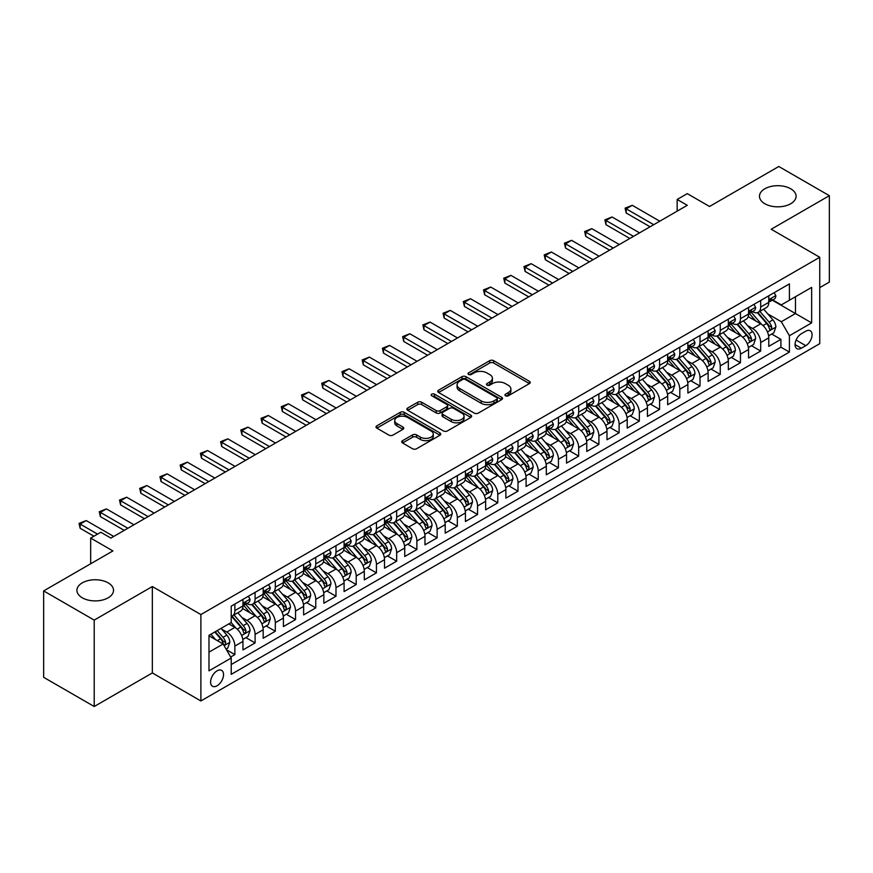 <?xml version="1.0" encoding="UTF-8"?>
<svg xmlns="http://www.w3.org/2000/svg" width="873" height="873" viewBox="0 0 873 873"><rect width="100%" height="100%" fill="white"/><g stroke="black" fill="none" stroke-linecap="round" stroke-linejoin="round"><path stroke-width="1.31" d="M505.522 395.785A1.964 1.135 0 0 0 508.304 395.785L529.387 383.607A2.805 1.626 0 0 0 530.217 382.461A2.805 1.626 0 0 0 529.387 381.315L493.66 360.68A2.805 1.626 0 0 0 489.688 360.68L468.594 372.858A1.964 1.135 0 0 0 468.026 373.666A1.964 1.135 0 0 0 468.594 374.462A1.964 1.135 0 0 0 471.376 374.462L474.104 372.891A8.981 5.183 0 0 1 486.807 372.891L489.786 374.604A8.981 5.183 0 0 1 492.416 378.282A8.981 5.183 0 0 1 489.786 381.948L487.058 383.52A1.964 1.135 0 0 0 486.479 384.327A1.964 1.135 0 0 0 487.058 385.124A1.964 1.135 0 0 0 489.84 385.124L492.568 383.553A8.981 5.183 0 0 1 505.271 383.553L508.25 385.266A8.981 5.183 0 0 1 510.88 388.932A8.981 5.183 0 0 1 508.25 392.599L505.522 394.181A1.964 1.135 0 0 0 504.943 394.978A1.964 1.135 0 0 0 505.522 395.785L505.522 394.181M108.165 582.858A18.3 10.563 0 0 0 88.217 580.567A18.3 10.563 0 0 0 76.911 590.334A18.3 10.563 0 0 0 82.28 597.809A18.3 10.563 0 0 0 102.228 600.1A18.3 10.563 0 0 0 113.523 590.334A18.3 10.563 0 0 0 108.165 582.858M790.72 188.786A18.3 10.563 0 0 0 770.772 186.495A18.3 10.563 0 0 0 759.477 196.261A18.3 10.563 0 0 0 764.835 203.736A18.3 10.563 0 0 0 784.783 206.028A18.3 10.563 0 0 0 796.089 196.261A18.3 10.563 0 0 0 790.72 188.786M217.071 685.785A9.156 5.282 120 0 0 223.052 677.721A9.156 5.282 120 0 0 221.644 670.388A9.156 5.282 120 0 0 217.071 670.846A9.156 5.282 120 0 0 211.091 678.91A9.156 5.282 120 0 0 212.499 686.243A9.156 5.282 120 0 0 217.071 685.785M402.54 440.679A2.805 1.626 0 0 0 401.722 441.825A2.805 1.626 0 0 0 402.54 442.971L412.569 448.766A2.805 1.626 0 0 0 416.541 448.766L439.959 435.234A2.805 1.626 0 0 0 440.789 434.088A2.805 1.626 0 0 0 439.959 432.943L404.232 412.318A2.805 1.626 0 0 0 400.26 412.318L376.83 425.838A2.805 1.626 0 0 0 376.012 426.984A2.805 1.626 0 0 0 376.83 428.13L388.943 435.125A2.805 1.626 0 0 0 392.915 435.125L402.944 429.33A2.805 1.626 0 0 0 403.763 428.185A2.805 1.626 0 0 0 402.944 427.039L396.931 423.58A7.508 4.332 0 0 1 394.738 420.513A7.508 4.332 0 0 1 399.376 416.508A7.508 4.332 0 0 1 407.56 417.447L431.076 431.022A7.508 4.332 0 0 1 433.281 434.088A7.508 4.332 0 0 1 428.643 438.093A7.508 4.332 0 0 1 420.459 437.155L416.541 434.896A2.805 1.626 0 0 0 412.569 434.896L402.54 440.679L402.54 442.971L412.569 437.231L412.569 434.896M819.747 287.632L829.35 282.088L829.35 195.683L778.792 166.492L709.52 206.475L687.28 193.631L677.164 199.47L687.28 205.308L110.893 538.084L100.788 532.246L90.672 538.084L90.672 563.772M94.208 620.103L94.208 706.508L152.349 672.941L152.349 586.536L94.208 620.103L43.65 590.912L112.912 550.928L90.672 538.084M152.349 586.536L200.888 614.559L819.747 257.273L819.747 343.678L200.888 700.964L200.888 614.559M829.35 195.683L771.208 229.25L819.747 257.273M474.301 413.115A2.805 1.626 0 0 0 478.273 413.115L501.702 399.594A2.805 1.626 0 0 0 502.521 398.448A2.805 1.626 0 0 0 501.702 397.302L465.964 376.678A2.805 1.626 0 0 0 461.992 376.678L438.573 390.198A2.805 1.626 0 0 0 437.755 391.344A2.805 1.626 0 0 0 438.573 392.49L474.301 413.115M432.506 396.211A1.964 1.135 0 0 1 434.503 396.484L434.503 394.149L470.831 415.122A2.805 1.626 0 0 1 471.649 416.268A2.805 1.626 0 0 1 470.831 417.414L447.402 430.935A2.805 1.626 0 0 1 443.44 430.935L407.702 410.31L407.702 408.018A2.805 1.626 0 0 0 406.883 409.164A2.805 1.626 0 0 0 407.702 410.31M407.702 408.018L417.731 402.235A2.805 1.626 0 0 1 421.703 402.235L436.194 410.594A2.805 1.626 0 0 0 440.156 410.594L446.812 406.753A2.805 1.626 0 0 0 447.631 405.607A2.805 1.626 0 0 0 446.812 404.461L431.72 395.753A1.964 1.135 0 0 1 431.153 394.956A1.964 1.135 0 0 1 432.364 393.909A1.964 1.135 0 0 1 434.503 394.149M94.208 706.508L43.65 677.317L43.65 590.912M230.668 657.031L234.87 654.608L226.478 649.763M221.698 629.149L226.773 632.074A11.436 6.602 60 0 1 234.87 646.085L242.956 641.415L242.956 649.938L255.091 642.932L245.891 637.617M241.919 617.473L247.004 620.397A11.436 6.602 60 0 1 255.091 634.409L263.177 629.739L263.177 638.261L275.311 631.255L266.112 625.941M262.151 605.797L267.225 608.721A11.436 6.602 60 0 1 275.311 622.733L283.409 618.062L283.409 626.585L295.543 619.579L286.333 614.276M282.372 594.12L287.446 597.045A11.436 6.602 60 0 1 295.543 611.056L303.629 606.386L303.629 614.908L315.764 607.903L306.565 602.599M302.593 582.444L307.678 585.368A11.436 6.602 60 0 1 315.764 599.38L323.85 594.709L323.85 603.232L335.985 596.226L326.786 590.923M322.824 570.767L327.899 573.692A11.436 6.602 60 0 1 335.985 587.704L344.082 583.033L344.082 591.556L356.206 584.55L347.007 579.246M343.045 559.091L348.12 562.016A11.436 6.602 60 0 1 356.206 576.027L364.303 571.357L364.303 579.879L376.438 572.874L367.238 567.57M363.266 547.415L368.341 550.339A11.436 6.602 60 0 1 376.438 564.351L384.524 559.68L384.524 568.203L396.658 561.197L387.459 555.894M383.487 535.738L388.572 538.663A11.436 6.602 60 0 1 396.658 552.674L404.745 548.004L404.745 556.527L416.879 549.521L407.68 544.217M403.719 524.062L408.793 526.986A11.436 6.602 60 0 1 416.879 540.998L424.976 536.328L424.976 544.85L437.111 537.844L427.901 532.541M423.94 512.386L429.014 515.31A11.436 6.602 60 0 1 437.111 529.322L445.197 524.651L445.197 533.174L457.332 526.179L448.133 520.865M444.161 500.709L449.246 503.634A11.436 6.602 60 0 1 457.332 517.645L465.418 512.975L465.418 521.508L477.553 514.503L468.354 509.188M464.392 489.033L469.467 491.957A11.436 6.602 60 0 1 477.553 505.969L485.639 501.298L485.639 509.832L497.774 502.826L488.574 497.512M484.613 477.356L489.688 480.281A11.436 6.602 60 0 1 497.774 494.293L505.871 489.622L505.871 498.156L518.005 491.15L508.795 485.835M504.834 465.68L509.908 468.605A11.436 6.602 60 0 1 518.005 482.616L526.092 477.946L526.092 486.479L538.226 479.473L529.027 474.159M525.055 454.004L530.14 456.928A11.436 6.602 60 0 1 538.226 470.94L546.312 466.269L546.312 474.803L558.447 467.797L549.248 462.483M545.287 442.327L550.361 445.252A11.436 6.602 60 0 1 558.447 459.263L566.544 454.593L566.544 463.127L578.679 456.121L569.469 450.806M565.508 430.651L570.582 433.586A11.436 6.602 60 0 1 578.679 447.598L586.765 442.927L586.765 451.45L598.9 444.444L589.701 439.13M585.728 418.975L590.814 421.91A11.436 6.602 60 0 1 598.9 435.922L606.986 431.251L606.986 439.774L619.121 432.768L609.921 427.454M605.96 407.298L611.035 410.234A11.436 6.602 60 0 1 619.121 424.245L627.207 419.575L627.207 428.097L639.342 421.092L630.142 415.777M626.181 395.622L631.255 398.557A11.436 6.602 60 0 1 639.342 412.569L647.439 407.898L647.439 416.421L659.573 409.415L650.363 404.101M646.402 383.945L651.476 386.881A11.436 6.602 60 0 1 659.573 400.893L667.659 396.222L667.659 404.745L679.794 397.739L670.595 392.424M666.623 372.269L671.708 375.204A11.436 6.602 60 0 1 679.794 389.216L687.88 384.546L687.88 393.068L700.015 386.062L690.816 380.748M686.855 360.593L691.929 363.528A11.436 6.602 60 0 1 700.015 377.54L708.112 372.869L708.112 381.392L720.247 374.386L711.037 369.072M707.075 348.916L712.15 351.852A11.436 6.602 60 0 1 720.247 365.863L728.333 361.193L728.333 369.716L740.468 362.71L731.268 357.395M727.296 337.24L732.382 340.175A11.436 6.602 60 0 1 740.468 354.187L748.554 349.516L748.554 358.039L760.689 351.033L760.689 342.511A11.436 6.602 -120 0 0 752.602 328.499L747.517 325.564M751.489 345.719L760.689 351.033M242.956 641.415A11.436 6.602 -120 0 0 234.87 627.403L228.802 623.9M263.177 629.739A11.436 6.602 -120 0 0 255.091 615.727L242.585 608.514M283.409 618.062A11.436 6.602 -120 0 0 275.311 604.051L262.806 596.837M303.629 606.386A11.436 6.602 -120 0 0 295.543 592.374L283.038 585.161M323.85 594.709A11.436 6.602 -120 0 0 315.764 580.698L303.258 573.485M344.082 583.033A11.436 6.602 -120 0 0 335.985 569.021L323.479 561.808M364.303 571.357A11.436 6.602 -120 0 0 356.206 557.345L343.7 550.132M384.524 559.68A11.436 6.602 -120 0 0 376.438 545.669L363.932 538.455M404.745 548.004A11.436 6.602 -120 0 0 396.658 533.992L384.153 526.779M424.976 536.328A11.436 6.602 -120 0 0 416.879 522.316L404.374 515.103M445.197 524.651A11.436 6.602 -120 0 0 437.111 510.64L424.594 503.426M465.418 512.975A11.436 6.602 -120 0 0 457.332 498.963L444.826 491.75M485.639 501.298A11.436 6.602 -120 0 0 477.553 487.287L465.047 480.074M505.871 489.622A11.436 6.602 -120 0 0 497.774 475.61L485.268 468.397M526.092 477.946A11.436 6.602 -120 0 0 518.005 463.934L505.5 456.721M546.312 466.269A11.436 6.602 -120 0 0 538.226 452.258L525.721 445.044M566.544 454.593A11.436 6.602 -120 0 0 558.447 440.592L545.941 433.368M586.765 442.927A11.436 6.602 -120 0 0 578.679 428.916L566.162 421.692M606.986 431.251A11.436 6.602 -120 0 0 598.9 417.239L586.394 410.015M627.207 419.575A11.436 6.602 -120 0 0 619.121 405.563L606.615 398.339M647.439 407.898A11.436 6.602 -120 0 0 639.342 393.887L626.836 386.663M667.659 396.222A11.436 6.602 -120 0 0 659.573 382.21L647.068 374.986M687.88 384.546A11.436 6.602 -120 0 0 679.794 370.534L667.288 363.31M708.112 372.869A11.436 6.602 -120 0 0 700.015 358.858L687.509 351.633M728.333 361.193A11.436 6.602 -120 0 0 720.247 347.181L707.73 339.957M748.554 349.516A11.436 6.602 -120 0 0 740.468 335.505L727.962 328.281M805.79 331.183L801.338 333.748A8.861 5.118 120 0 0 795.543 341.561A8.861 5.118 120 0 0 796.907 348.665A8.861 5.118 120 0 0 801.338 348.229L805.79 345.664A8.861 5.118 120 0 0 811.584 337.851A8.861 5.118 120 0 0 810.22 330.747A8.861 5.118 120 0 0 805.79 331.183M208.985 652.164L223.139 643.99L231.225 658.002L231.225 674.349L789.41 352.081L789.41 335.734L781.313 321.722L767.749 313.887M231.225 658.002L208.985 670.846L208.985 635.348L231.225 622.504L231.225 606.157L789.41 283.889L789.41 300.236L811.65 287.392L811.65 322.89L789.41 335.734M246.895 603.527L247.004 603.581A11.436 6.602 60 0 0 252.723 604.149L260.809 599.478A11.436 6.602 -120 0 0 263.177 594.24L263.177 587.704M267.116 591.85L267.225 591.905A11.436 6.602 60 0 0 272.943 592.472L281.041 587.802A11.436 6.602 -120 0 0 283.409 582.564L283.409 576.027M287.348 580.174L287.446 580.229A11.436 6.602 60 0 0 293.164 580.796L301.261 576.125A11.436 6.602 -120 0 0 303.629 570.887L303.629 564.351M307.569 568.498L307.678 568.552A11.436 6.602 60 0 0 313.396 569.12L321.482 564.449A11.436 6.602 -120 0 0 323.85 559.211L323.85 552.674M327.79 556.821L327.899 556.887A11.436 6.602 60 0 0 333.617 557.443L341.703 552.773A11.436 6.602 -120 0 0 344.082 547.546L344.082 540.998M348.011 545.145L348.12 545.21A11.436 6.602 60 0 0 353.838 545.767L361.935 541.096A11.436 6.602 -120 0 0 364.303 535.869L364.303 529.322M368.242 533.468L368.341 533.534A11.436 6.602 60 0 0 374.07 534.09L382.156 529.42A11.436 6.602 -120 0 0 384.524 524.193L384.524 517.645M388.463 521.792L388.572 521.858A11.436 6.602 60 0 0 394.29 522.414L402.377 517.744A11.436 6.602 -120 0 0 404.745 512.516L404.745 505.969M408.684 510.116L408.793 510.181A11.436 6.602 60 0 0 414.511 510.749L422.608 506.078A11.436 6.602 -120 0 0 424.976 500.84L424.976 494.293M428.916 498.439L429.014 498.505A11.436 6.602 60 0 0 434.732 499.072L442.829 494.402A11.436 6.602 -120 0 0 445.197 489.164L445.197 482.616M449.137 486.763L449.246 486.828A11.436 6.602 60 0 0 454.964 487.396L463.05 482.725A11.436 6.602 -120 0 0 465.418 477.487L465.418 470.94M469.358 475.087L469.467 475.152A11.436 6.602 60 0 0 475.185 475.72L483.271 471.049A11.436 6.602 -120 0 0 485.639 465.811L485.639 459.263M489.578 463.41L489.688 463.476A11.436 6.602 60 0 0 495.406 464.043L503.503 459.373A11.436 6.602 -120 0 0 505.871 454.135L505.871 447.587M509.81 451.734L509.908 451.799A11.436 6.602 60 0 0 515.637 452.367L523.724 447.696A11.436 6.602 -120 0 0 526.092 442.458L526.092 435.911M530.031 440.057L530.14 440.123A11.436 6.602 60 0 0 535.858 440.69L543.944 436.02A11.436 6.602 -120 0 0 546.312 430.782L546.312 424.234M550.252 428.381L550.361 428.447A11.436 6.602 60 0 0 556.079 429.014L564.165 424.343A11.436 6.602 -120 0 0 566.544 419.105L566.544 412.558M570.484 416.705L570.582 416.77A11.436 6.602 60 0 0 576.3 417.338L584.397 412.667A11.436 6.602 -120 0 0 586.765 407.429L586.765 400.893M590.705 405.028L590.814 405.094A11.436 6.602 60 0 0 596.532 405.661L604.618 400.991A11.436 6.602 -120 0 0 606.986 395.753L606.986 389.216M610.925 393.352L611.035 393.417A11.436 6.602 60 0 0 616.753 393.985L624.839 389.314A11.436 6.602 -120 0 0 627.207 384.076L627.207 377.54M631.146 381.676L631.255 381.741A11.436 6.602 60 0 0 636.974 382.309L645.071 377.638A11.436 6.602 -120 0 0 647.439 372.4L647.439 365.863M651.378 369.999L651.476 370.065A11.436 6.602 60 0 0 657.205 370.632L665.291 365.962A11.436 6.602 -120 0 0 667.659 360.724L667.659 354.187M671.599 358.323L671.708 358.388A11.436 6.602 60 0 0 677.426 358.956L685.512 354.285A11.436 6.602 -120 0 0 687.88 349.047L687.88 342.511M691.82 346.646L691.929 346.712A11.436 6.602 60 0 0 697.647 347.279L705.733 342.609A11.436 6.602 -120 0 0 708.112 337.371L708.112 330.834M712.052 334.97L712.15 335.036A11.436 6.602 60 0 0 717.868 335.603L725.965 330.932A11.436 6.602 -120 0 0 728.333 325.694L728.333 319.158M732.272 323.294L732.382 323.359A11.436 6.602 60 0 0 738.1 323.927L746.186 319.256A11.436 6.602 -120 0 0 748.554 314.018L748.554 307.482M231.225 664.539L780.909 347.181L780.909 339.357L768.775 346.363L768.775 337.84A11.436 6.602 -120 0 0 760.689 323.828L748.183 316.604M752.493 311.617L752.602 311.683A11.436 6.602 -120 0 0 758.321 312.25A11.436 6.602 -120 0 0 760.689 307.012L760.689 300.476M758.321 312.25L766.407 307.58A11.436 6.602 -120 0 0 768.775 302.342L768.775 295.805M234.87 604.051L234.87 610.587A11.436 6.602 60 0 1 232.502 615.825A11.436 6.602 60 0 1 231.225 616.294M232.502 615.825L240.588 611.155A11.436 6.602 -120 0 0 242.956 605.917L242.956 599.38M255.091 592.374L255.091 598.911A11.436 6.602 60 0 1 252.723 604.149M275.311 580.698L275.311 587.234A11.436 6.602 60 0 1 272.943 592.472M295.543 569.021L295.543 575.558A11.436 6.602 60 0 1 293.164 580.796M315.764 557.345L315.764 563.882A11.436 6.602 60 0 1 313.396 569.12M335.985 545.669L335.985 552.216A11.436 6.602 60 0 1 333.617 557.443M356.206 533.992L356.206 540.54A11.436 6.602 60 0 1 353.838 545.767M376.438 522.316L376.438 528.863A11.436 6.602 60 0 1 374.07 534.09M396.658 510.64L396.658 517.187A11.436 6.602 60 0 1 394.29 522.414M416.879 498.963L416.879 505.511A11.436 6.602 60 0 1 414.511 510.749M437.111 487.287L437.111 493.834A11.436 6.602 60 0 1 434.732 499.072M457.332 475.61L457.332 482.158A11.436 6.602 60 0 1 454.964 487.396M477.553 463.934L477.553 470.482A11.436 6.602 60 0 1 475.185 475.72M497.774 452.258L497.774 458.805A11.436 6.602 60 0 1 495.406 464.043M518.005 440.581L518.005 447.129A11.436 6.602 60 0 1 515.637 452.367M538.226 428.905L538.226 435.452A11.436 6.602 60 0 1 535.858 440.69M558.447 417.229L558.447 423.776A11.436 6.602 60 0 1 556.079 429.014M578.679 405.563L578.679 412.1A11.436 6.602 60 0 1 576.3 417.338M598.9 393.887L598.9 400.423A11.436 6.602 60 0 1 596.532 405.661M619.121 382.21L619.121 388.747A11.436 6.602 60 0 1 616.753 393.985M639.342 370.534L639.342 377.071A11.436 6.602 60 0 1 636.974 382.309M659.573 358.858L659.573 365.394A11.436 6.602 60 0 1 657.205 370.632M679.794 347.181L679.794 353.718A11.436 6.602 60 0 1 677.426 358.956M700.015 335.505L700.015 342.041A11.436 6.602 60 0 1 697.647 347.279M720.247 323.828L720.247 330.365A11.436 6.602 60 0 1 717.868 335.603M740.468 312.152L740.468 318.689A11.436 6.602 60 0 1 738.1 323.927M740.468 354.187L740.468 362.71M720.247 365.863L720.247 374.386M700.015 377.54L700.015 386.062M679.794 389.216L679.794 397.739M659.573 400.893L659.573 409.415M639.342 412.569L639.342 421.092M619.121 424.245L619.121 432.768M598.9 435.922L598.9 444.444M578.679 447.598L578.679 456.121M558.447 459.263L558.447 467.797M538.226 470.94L538.226 479.473M518.005 482.616L518.005 491.15M497.774 494.293L497.774 502.826M477.553 505.969L477.553 514.503M457.332 517.645L457.332 526.179M437.111 529.322L437.111 537.844M416.879 540.998L416.879 549.521M396.658 552.674L396.658 561.197M376.438 564.351L376.438 572.874M356.206 576.027L356.206 584.55M335.985 587.704L335.985 596.226M315.764 599.38L315.764 607.903M295.543 611.056L295.543 619.579M275.311 622.733L275.311 631.255M255.091 634.409L255.091 642.932M234.87 646.085L234.87 654.608M223.139 643.99L208.985 635.817M781.313 321.722L795.478 313.549L795.478 296.733L811.65 287.392M772.31 300.181L811.65 322.89M772.714 299.941L781.313 304.906L789.41 300.236M152.349 672.941L200.888 700.964M677.164 199.47L677.164 211.146M771.71 334.043L780.909 339.357M780.909 347.181L789.41 352.081M506.307 396.058L508.25 394.934A8.981 5.183 0 0 0 510.88 391.268L510.88 388.932M492.416 378.282L492.416 380.617A8.981 5.183 0 0 1 489.786 384.284L487.843 385.397M529.387 381.315L529.387 383.607L493.66 363.015A2.805 1.626 0 0 0 489.688 363.015L469.379 374.746M501.659 399.616L465.964 379.013A2.805 1.626 0 0 0 461.992 379.013L438.606 392.512M496.737 399.256A1.964 1.135 0 0 0 497.315 398.448A1.964 1.135 0 0 0 496.737 397.641L465.374 379.537A1.964 1.135 0 0 0 462.592 379.537L459.711 381.195A8.981 5.183 0 0 0 457.081 384.862A8.981 5.183 0 0 0 459.711 388.54L481.154 400.914A8.981 5.183 0 0 0 493.856 400.914L496.737 399.256L496.737 401.591A1.964 1.135 0 0 0 497.315 400.783L497.315 398.448M457.081 384.862L457.081 387.197A8.981 5.183 0 0 0 459.711 390.875L459.711 388.54M496.737 401.591L493.856 403.25A8.981 5.183 0 0 1 481.154 403.25L459.711 390.875M407.746 410.332L417.731 404.57L417.731 402.235M447.631 405.607L447.631 407.942A2.805 1.626 0 0 1 446.812 409.088L440.156 412.929A2.805 1.626 0 0 1 436.194 412.929L421.703 404.57A2.805 1.626 0 0 0 417.731 404.57M434.503 396.484L470.798 417.436M451.232 419.28A7.508 4.332 0 0 0 459.416 420.219A7.508 4.332 0 0 0 464.043 416.214A7.508 4.332 0 0 0 461.85 413.147L453.556 408.357A2.805 1.626 0 0 0 449.595 408.357L442.938 412.198A2.805 1.626 0 0 0 442.12 413.344A2.805 1.626 0 0 0 442.938 414.489L451.232 419.28L451.232 421.615A7.508 4.332 0 0 0 459.416 422.554A7.508 4.332 0 0 0 464.043 418.549L464.043 416.214M442.12 413.344L442.12 415.679A2.805 1.626 0 0 0 442.938 416.825L442.938 414.489M451.232 421.615L442.938 416.825M433.281 434.088L433.281 436.424A7.508 4.332 0 0 1 428.643 440.429A7.508 4.332 0 0 1 420.459 439.49L416.541 437.231A2.805 1.626 0 0 0 412.569 437.231M394.738 420.513L394.738 422.848A7.508 4.332 0 0 0 396.931 425.915L396.931 423.58M402.9 429.352L396.931 425.915M439.959 432.943L439.959 435.234L404.232 414.653A2.805 1.626 0 0 0 400.26 414.653L376.874 428.152M768.611 335.832L773.838 332.82L775.857 326.982A7.584 4.376 -120 0 0 772.911 319.856L763.668 309.162M761.813 324.56L751.249 312.338M755.8 321.002L749.678 313.909A18.158 10.487 -120 0 0 749.11 313.276M757.295 312.654L766.636 323.479A7.584 4.376 60 0 1 769.342 328.706C770.477 330.223 771.285 329.754 771.765 327.299A7.584 4.376 -120 0 0 769.058 322.082L759.826 311.377M757.84 312.479L767.88 324.112A3.863 2.226 60 0 1 768.851 325.618L771.765 327.299M769.342 328.706L769.888 329.601M774.144 292.706L775.857 295.685A7.584 4.376 60 0 1 774.286 299.035L770.444 301.261A7.584 4.376 -120 0 0 771.765 299.515L771.601 298.839M769.037 301.611L769.058 301.611A7.584 4.376 -120 0 0 770.444 301.261M770.783 298.948L771.765 299.515C771.285 298.37 770.477 298.839 769.342 300.912A7.584 4.376 60 0 1 768.775 301.993M653.702 224.688L626.203 208.811L626.203 213.023L625.09 208.167L632.27 205.308L659.77 221.185M650.069 226.794L626.203 213.023M632.27 205.308L626.203 208.811L625.09 208.167M748.39 347.509L753.606 344.497L755.636 338.659A7.584 4.376 -120 0 0 752.679 331.533L743.436 320.838M741.592 336.236L731.028 324.014M735.579 332.678L729.446 325.585A18.158 10.487 -120 0 0 728.89 324.952M737.063 324.33L746.415 335.156A7.584 4.376 60 0 1 749.11 340.383C750.256 341.9 751.064 341.43 751.544 338.975A7.584 4.376 -120 0 0 748.838 333.759L739.595 323.054M737.62 324.156L747.659 335.789A3.863 2.226 60 0 1 748.63 337.294L751.544 338.975M749.11 340.383L749.667 341.278M728.158 359.185L733.385 356.173L735.404 350.324A7.584 4.376 -120 0 0 732.458 343.209L723.215 332.515M721.371 347.912L710.808 335.69M715.358 344.355L709.225 337.262A18.158 10.487 -120 0 0 708.669 336.629M716.842 336.007L726.183 346.832A7.584 4.376 60 0 1 728.89 352.059C730.024 353.576 730.843 353.107 731.312 350.651A7.584 4.376 -120 0 0 728.617 345.435L719.374 334.73M717.388 335.832L727.438 347.465A3.863 2.226 60 0 1 728.409 348.971L731.312 350.651M728.89 352.059L729.446 352.954M707.938 370.861L713.165 367.849L715.183 362A7.584 4.376 -120 0 0 712.237 354.885L702.994 344.191M701.139 359.589L690.576 347.367M695.137 356.031L689.004 348.938A18.158 10.487 -120 0 0 688.437 348.305M696.621 347.683L705.962 358.508A7.584 4.376 60 0 1 708.669 363.725C709.804 365.252 710.611 364.783 711.091 362.328A7.584 4.376 -120 0 0 708.396 357.112L699.153 346.406M697.167 347.509L707.206 359.141A3.863 2.226 60 0 1 708.189 360.647L711.091 362.328M708.669 363.725L709.214 364.63M687.717 382.538L692.944 379.526L694.963 373.677A7.584 4.376 -120 0 0 692.005 366.562L682.773 355.868M680.918 371.265L670.355 359.043M674.905 367.708L668.783 360.614A18.158 10.487 -120 0 0 668.216 359.982M676.389 359.36L685.741 370.185A7.584 4.376 60 0 1 688.448 375.401C689.583 376.929 690.39 376.459 690.87 374.004A7.584 4.376 -120 0 0 688.164 368.788L678.932 358.083M676.946 359.185L686.986 370.818A3.863 2.226 60 0 1 687.957 372.324L690.87 374.004M688.448 375.401L688.993 376.307M753.912 304.382L755.636 307.361A7.584 4.376 60 0 1 754.065 310.712L750.223 312.938A7.584 4.376 -120 0 0 751.544 311.192L751.38 310.515M748.805 313.287L748.838 313.287A7.584 4.376 -120 0 0 750.223 312.938M750.562 310.624L751.544 311.192C751.064 310.046 750.256 310.515 749.11 312.589A7.584 4.376 60 0 1 748.554 313.669M633.482 236.365L605.982 220.487L605.982 224.688L604.869 219.843L612.038 216.984L639.549 232.862M629.837 238.471L605.982 224.688M612.038 216.984L605.982 220.487L604.869 219.843M733.691 316.059L735.404 319.038A7.584 4.376 60 0 1 733.844 322.388L730.003 324.614A7.584 4.376 -120 0 0 731.312 322.868L731.159 322.192M728.584 324.963L728.617 324.963A7.584 4.376 -120 0 0 730.003 324.614M730.341 322.301L731.312 322.868C730.843 321.722 730.035 322.192 728.89 324.265A7.584 4.376 60 0 1 728.333 325.345M613.261 248.041L585.75 232.163L585.75 236.365L584.637 231.52L591.818 228.661L619.328 244.538M609.616 250.147L585.75 236.365M591.818 228.661L585.75 232.163L584.637 231.52M713.47 327.735L715.183 330.714A7.584 4.376 60 0 1 713.612 334.064L709.771 336.28A7.584 4.376 -120 0 0 711.091 334.545L710.938 333.868M708.363 336.64L708.396 336.64A7.584 4.376 -120 0 0 709.771 336.28M710.12 333.977L711.091 334.545C710.622 333.399 709.804 333.868 708.669 335.941A7.584 4.376 60 0 1 708.112 337.022M593.029 259.718L565.529 243.84L565.529 248.041L564.416 243.196L571.597 240.337L599.096 256.215M589.395 261.824L565.529 248.041M571.597 240.337L565.529 243.84L564.416 243.196M693.238 339.411L694.963 342.391A7.584 4.376 60 0 1 693.391 345.741L689.55 347.956A7.584 4.376 -120 0 0 690.87 346.21L690.707 345.544M688.131 348.316L688.164 348.316A7.584 4.376 -120 0 0 689.55 347.956M689.888 345.653L690.87 346.21C690.39 345.075 689.583 345.544 688.448 347.618A7.584 4.376 60 0 1 687.88 348.698M572.808 271.394L545.309 255.516L545.309 259.718L544.195 254.872L551.376 252.013L578.875 267.891M569.174 273.5L545.309 259.718M551.376 252.013L545.309 255.516L544.195 254.872M667.485 394.214L672.712 391.191L674.742 385.353A7.584 4.376 -120 0 0 671.784 378.238L662.542 367.544M660.697 382.941L650.134 370.719M654.685 379.384L648.552 372.291A18.158 10.487 -120 0 0 647.995 371.658M656.169 371.036L665.521 381.861A7.584 4.376 60 0 1 668.216 387.077C669.362 388.605 670.169 388.136 670.65 385.68A7.584 4.376 -120 0 0 667.943 380.464L658.7 369.759M656.714 370.861L666.765 382.494A3.863 2.226 60 0 1 667.736 384L670.65 385.68M668.216 387.077L668.773 387.983M673.018 351.088L674.742 354.067A7.584 4.376 60 0 1 673.17 357.417L669.329 359.632A7.584 4.376 -120 0 0 670.65 357.886L670.486 357.221M667.91 359.992L667.943 359.992A7.584 4.376 -120 0 0 669.329 359.632M669.667 357.33L670.65 357.886C670.169 356.751 669.362 357.221 668.216 359.294A7.584 4.376 60 0 1 667.659 360.374M552.587 283.07L525.077 267.193L525.077 271.394L523.964 266.549L531.144 263.69L558.655 279.567M548.942 285.176L525.077 271.394M531.144 263.69L525.077 267.193L523.964 266.549M647.264 405.89L652.491 402.868L654.51 397.029A7.584 4.376 -120 0 0 651.564 389.915L642.321 379.22M640.466 394.618L629.913 382.396M634.464 391.06L628.331 383.967A18.158 10.487 -120 0 0 627.763 383.334M635.948 382.712L645.289 393.537A7.584 4.376 60 0 1 647.995 398.754C649.13 400.281 649.938 399.812 650.418 397.357A7.584 4.376 -120 0 0 647.722 392.141L638.479 381.436M636.493 382.538L646.544 394.17A3.863 2.226 60 0 1 647.515 395.676L650.418 397.357M647.995 398.754L648.541 399.659M652.797 362.764L654.51 365.743A7.584 4.376 60 0 1 652.949 369.093L649.097 371.309A7.584 4.376 -120 0 0 650.418 369.563L650.265 368.897M647.69 371.669L647.722 371.669A7.584 4.376 -120 0 0 649.097 371.309M649.447 369.006L650.418 369.563C649.949 368.428 649.141 368.897 647.995 370.97A7.584 4.376 60 0 1 647.439 372.051M532.366 294.747L504.856 278.869L504.856 283.07L503.743 278.225L510.923 275.366L538.434 291.244M528.722 296.853L504.856 283.07M510.923 275.366L504.856 278.869L503.743 278.225M627.043 417.567L632.27 414.544L634.289 408.706A7.584 4.376 -120 0 0 631.343 401.591L622.1 390.897M620.245 406.294L609.681 394.072M614.232 402.737L608.11 395.644A18.158 10.487 -120 0 0 607.543 395.011M615.727 394.389L625.068 405.214A7.584 4.376 60 0 1 627.774 410.43C628.909 411.958 629.717 411.489 630.197 409.033A7.584 4.376 -120 0 0 627.491 403.817L618.259 393.112M616.273 394.214L626.312 405.847A3.863 2.226 60 0 1 627.283 407.353L630.197 409.033M627.774 410.43L628.32 411.336M632.576 374.441L634.289 377.42A7.584 4.376 60 0 1 632.718 380.77L628.876 382.985A7.584 4.376 -120 0 0 630.197 381.239L630.033 380.573M627.469 383.345L627.491 383.345A7.584 4.376 -120 0 0 628.876 382.985M629.215 380.683L630.197 381.239C629.717 380.104 628.909 380.573 627.774 382.647A7.584 4.376 60 0 1 627.207 383.727M512.135 306.423L484.635 290.545L484.635 294.747L483.522 289.901L490.702 287.042L518.202 302.92M508.501 308.529L484.635 294.747M490.702 287.042L484.635 290.545L483.522 289.901M606.822 429.243L612.038 426.22L614.068 420.382A7.584 4.376 -120 0 0 611.111 413.267L601.879 402.573M600.024 417.971L589.461 405.749M594.011 414.413L587.878 407.32A18.158 10.487 -120 0 0 587.322 406.687M595.495 406.065L604.847 416.89A7.584 4.376 60 0 1 607.543 422.106C608.688 423.634 609.496 423.165 609.976 420.71A7.584 4.376 -120 0 0 607.27 415.493L598.027 404.788M596.052 405.89L606.091 417.523A3.863 2.226 60 0 1 607.062 419.029L609.976 420.71M607.543 422.106L608.099 423.012M612.344 386.117L614.068 389.096A7.584 4.376 60 0 1 612.497 392.446L608.656 394.661A7.584 4.376 -120 0 0 609.976 392.915L609.812 392.25M607.237 395.022L607.27 395.022A7.584 4.376 -120 0 0 608.656 394.661M608.994 392.359L609.976 392.915C609.496 391.781 608.688 392.25 607.543 394.323A7.584 4.376 60 0 1 606.986 395.404M491.914 318.099L464.414 302.222L464.414 306.423L463.301 301.578L470.482 298.719L497.981 314.596M488.269 320.205L464.414 306.423M470.482 298.719L464.414 302.222L463.301 301.578M586.591 440.92L591.818 437.897L593.836 432.059A7.584 4.376 -120 0 0 590.89 424.944L581.647 414.249M579.803 429.647L569.24 417.425M573.79 426.089L567.657 418.996A18.158 10.487 -120 0 0 567.101 418.363M575.274 417.741L584.615 428.567A7.584 4.376 60 0 1 587.322 433.783C588.457 435.311 589.275 434.841 589.744 432.386A7.584 4.376 -120 0 0 587.049 427.17L577.806 416.465M575.82 417.567L585.87 429.2A3.863 2.226 60 0 1 586.842 430.705L589.744 432.386M587.322 433.783L587.878 434.689M592.123 397.793L593.836 400.772A7.584 4.376 60 0 1 592.276 404.123L588.435 406.338A7.584 4.376 -120 0 0 589.744 404.592L589.591 403.926M587.016 406.698L587.049 406.698A7.584 4.376 -120 0 0 588.435 406.338M588.773 404.035L589.744 404.592C589.275 403.457 588.467 403.926 587.322 406A7.584 4.376 60 0 1 586.765 407.08M471.693 329.776L444.182 313.898L444.182 318.099L443.069 313.254L450.25 310.395L477.76 326.273M468.048 331.882L444.182 318.099M450.25 310.395L444.182 313.898L443.069 313.254M566.37 452.596L571.597 449.573L573.616 443.735A7.584 4.376 -120 0 0 570.669 436.62L561.426 425.926M559.571 441.323L549.019 429.101M553.569 437.766L547.436 430.673A18.158 10.487 -120 0 0 546.869 430.04M555.053 429.418L564.395 440.243A7.584 4.376 60 0 1 567.101 445.459C568.236 446.987 569.043 446.518 569.523 444.062A7.584 4.376 -120 0 0 566.828 438.846L557.585 428.141M555.599 429.243L565.639 440.876A3.863 2.226 60 0 1 566.621 442.382L569.523 444.062M567.101 445.459L567.646 446.365M571.902 409.47L573.616 412.449A7.584 4.376 60 0 1 572.044 415.799L568.203 418.014A7.584 4.376 -120 0 0 569.523 416.268L569.371 415.603M566.795 418.374L566.828 418.374A7.584 4.376 -120 0 0 568.203 418.014M568.552 415.712L569.523 416.268C569.054 415.133 568.236 415.603 567.101 417.676A7.584 4.376 60 0 1 566.544 418.756M451.461 341.452L423.962 325.574L423.962 329.776L422.848 324.931L430.029 322.072L457.528 337.949M447.827 343.558L423.962 329.776M430.029 322.072L423.962 325.574L422.848 324.931M546.149 464.272L551.376 461.25L553.395 455.411A7.584 4.376 -120 0 0 550.437 448.296L541.205 437.602M539.35 453L528.787 440.778M533.338 449.442L527.216 442.349A18.158 10.487 -120 0 0 526.648 441.716M534.822 441.094L544.174 451.919A7.584 4.376 60 0 1 546.88 457.136C548.015 458.663 548.822 458.194 549.303 455.739A7.584 4.376 -120 0 0 546.596 450.523L537.364 439.817M535.378 440.92L545.418 452.552A3.863 2.226 60 0 1 546.389 454.058L549.303 455.739M546.88 457.136L547.426 458.041M551.671 421.146L553.395 424.125A7.584 4.376 60 0 1 551.823 427.475L547.982 429.691A7.584 4.376 -120 0 0 549.303 427.945L549.139 427.279M546.574 430.051L546.596 430.051A7.584 4.376 -120 0 0 547.982 429.691M548.32 427.388L549.303 427.945C548.822 426.81 548.015 427.279 546.88 429.352A7.584 4.376 60 0 1 546.312 430.433M431.24 353.129L403.741 337.251L403.741 341.452L402.628 336.607L409.808 333.748L437.308 349.626M427.606 355.235L403.741 341.452M409.808 333.748L403.741 337.251L402.628 336.607M525.917 475.949L531.144 472.926L533.174 467.088A7.584 4.376 -120 0 0 530.217 459.973L520.974 449.279M519.129 464.676L508.566 452.454M513.117 461.119L506.984 454.025A18.158 10.487 -120 0 0 506.427 453.393M514.601 452.771L523.953 463.596A7.584 4.376 60 0 1 526.648 468.812C527.794 470.34 528.601 469.87 529.082 467.415A7.584 4.376 -120 0 0 526.375 462.188L517.132 451.494M515.157 452.596L525.197 464.229A3.863 2.226 60 0 1 526.168 465.735L529.082 467.415M526.648 468.812L527.205 469.718M531.45 432.822L533.174 435.802A7.584 4.376 60 0 1 531.602 439.152L527.761 441.367A7.584 4.376 -120 0 0 529.082 439.621L528.918 438.955M526.343 441.727L526.375 441.727A7.584 4.376 -120 0 0 527.761 441.367M528.1 439.064L529.082 439.621C528.601 438.486 527.794 438.955 526.648 441.029A7.584 4.376 60 0 1 526.092 442.109M411.019 364.805L383.509 348.927L383.509 353.129L382.396 348.283L389.576 345.424L417.087 361.302M407.375 366.911L383.509 353.129M389.576 345.424L383.509 348.927L382.396 348.283M505.696 487.625L510.923 484.602L512.942 478.764A7.584 4.376 -120 0 0 509.996 471.649L500.753 460.955M498.898 476.352L488.345 464.13M492.896 472.795L486.763 465.702A18.158 10.487 -120 0 0 486.196 465.069M494.38 464.447L503.721 475.272A7.584 4.376 60 0 1 506.427 480.488C507.562 482.016 508.37 481.547 508.85 479.091A7.584 4.376 -120 0 0 506.154 473.864L496.912 463.17M494.926 464.272L504.976 475.905A3.863 2.226 60 0 1 505.947 477.411L508.85 479.091M506.427 480.488L506.984 481.394M511.229 444.499L512.942 447.478A7.584 4.376 60 0 1 511.382 450.828L507.529 453.043A7.584 4.376 -120 0 0 508.85 451.297L508.697 450.632M506.122 453.403L506.154 453.403A7.584 4.376 -120 0 0 507.529 453.043M507.879 450.741L508.85 451.297C508.381 450.162 507.573 450.632 506.427 452.705A7.584 4.376 60 0 1 505.871 453.785M390.798 376.481L363.288 360.604L363.288 364.805L362.175 359.96L369.355 357.101L396.866 372.978M387.154 378.587L363.288 364.805M369.355 357.101L363.288 360.604L362.175 359.96M485.475 499.301L490.702 496.279L492.721 490.44A7.584 4.376 -120 0 0 489.775 483.326L480.532 472.631M478.677 488.029L468.114 475.807M472.664 484.471L466.542 477.378A18.158 10.487 -120 0 0 465.975 476.745M474.159 476.123L483.5 486.948A7.584 4.376 60 0 1 486.206 492.165C487.341 493.692 488.149 493.223 488.629 490.768A7.584 4.376 -120 0 0 485.923 485.541L476.691 474.847M474.705 475.949L484.744 487.581A3.863 2.226 60 0 1 485.715 489.087L488.629 490.768M486.206 492.165L486.752 493.07M491.008 456.175L492.721 459.154A7.584 4.376 60 0 1 491.15 462.504L487.309 464.72A7.584 4.376 -120 0 0 488.629 462.974L488.465 462.308M485.901 465.08L485.923 465.08A7.584 4.376 -120 0 0 487.309 464.72M487.647 462.417L488.629 462.974C488.149 461.839 487.341 462.297 486.206 464.381A7.584 4.376 60 0 1 485.639 465.462M370.567 388.158L343.067 372.28L343.067 376.481L341.954 371.636L349.135 368.777L376.634 384.655M366.933 390.264L343.067 376.481M349.135 368.777L343.067 372.28L341.954 371.636M465.254 510.978L470.482 507.955L472.5 502.117A7.584 4.376 -120 0 0 469.543 495.002L460.311 484.308M458.456 499.705L447.893 487.483M452.443 496.148L446.31 489.055A18.158 10.487 -120 0 0 445.754 488.422M453.927 487.8L463.279 498.625A7.584 4.376 60 0 1 465.975 503.841C467.12 505.369 467.928 504.9 468.408 502.444A7.584 4.376 -120 0 0 465.702 497.217L456.459 486.523M454.484 487.625L464.523 499.258A3.863 2.226 60 0 1 465.495 500.764L468.408 502.444M465.975 503.841L466.531 504.747M470.776 467.852L472.5 470.831A7.584 4.376 60 0 1 470.929 474.181L467.088 476.396A7.584 4.376 -120 0 0 468.408 474.65L468.244 473.984M465.669 476.756L465.702 476.756A7.584 4.376 -120 0 0 467.088 476.396M467.426 474.094L468.408 474.65C467.928 473.515 467.12 473.974 465.975 476.058A7.584 4.376 60 0 1 465.418 477.138M350.346 399.834L322.846 383.956L322.846 388.158L321.733 383.312L328.914 380.453L356.413 396.331M346.701 401.94L322.846 388.158M328.914 380.453L322.846 383.956L321.733 383.312M445.023 522.654L450.25 519.631L452.269 513.793A7.584 4.376 -120 0 0 449.322 506.678L440.079 495.984M438.235 511.382L427.672 499.16M432.222 507.824L426.089 500.731A18.158 10.487 -120 0 0 425.533 500.098M433.706 499.476L443.048 510.301A7.584 4.376 60 0 1 445.754 515.517C446.9 517.045 447.707 516.576 448.187 514.121A7.584 4.376 -120 0 0 445.481 508.894L436.238 498.199M434.252 499.301L444.302 510.934A3.863 2.226 60 0 1 445.274 512.44L448.187 514.121M445.754 515.517L446.31 516.423M450.555 479.528L452.269 482.507A7.584 4.376 60 0 1 450.708 485.857L446.867 488.072A7.584 4.376 -120 0 0 448.187 486.326L448.024 485.661M445.448 488.433L445.481 488.433A7.584 4.376 -120 0 0 446.867 488.072M447.205 485.77L448.187 486.326C447.707 485.192 446.9 485.65 445.754 487.734A7.584 4.376 60 0 1 445.197 488.815M330.125 411.51L302.615 395.633L302.615 399.834L301.501 394.989L308.682 392.13L336.192 408.007M326.48 413.616L302.615 399.834M308.682 392.13L302.615 395.633L301.501 394.989M424.802 534.331L430.029 531.308L432.048 525.47A7.584 4.376 -120 0 0 429.101 518.355L419.858 507.66M418.003 523.058L407.451 510.836M412.001 519.5L405.869 512.407A18.158 10.487 -120 0 0 405.301 511.774M413.486 511.152L422.827 521.978A7.584 4.376 60 0 1 425.533 527.194C426.668 528.722 427.475 528.252 427.956 525.797A7.584 4.376 -120 0 0 425.26 520.57L416.017 509.876M414.031 510.978L424.071 522.6A3.863 2.226 60 0 1 425.053 524.116L427.956 525.797M425.533 527.194L426.079 528.1M430.334 491.204L432.048 494.183A7.584 4.376 60 0 1 430.476 497.534L426.635 499.749A7.584 4.376 -120 0 0 427.956 498.003L427.803 497.337M425.227 500.109L425.26 500.109A7.584 4.376 -120 0 0 426.635 499.749M426.984 497.435L427.956 498.003C427.486 496.868 426.668 497.326 425.533 499.411A7.584 4.376 60 0 1 424.976 500.48M309.893 423.187L282.394 407.309L282.394 411.51L281.281 406.665L288.461 403.806L315.961 419.684M306.259 425.293L282.394 411.51M288.461 403.806L282.394 407.309L281.281 406.665M404.581 546.007L409.808 542.984L411.827 537.146A7.584 4.376 -120 0 0 408.87 530.031L399.638 519.337M397.782 534.734L387.219 522.512M391.77 531.177L385.648 524.084A18.158 10.487 -120 0 0 385.08 523.451M393.254 522.829L402.606 533.654A7.584 4.376 60 0 1 405.312 538.87C406.447 540.398 407.255 539.929 407.735 537.473A7.584 4.376 -120 0 0 405.028 532.246L395.796 521.552M393.81 522.654L403.85 534.276A3.863 2.226 60 0 1 404.821 535.793L407.735 537.473M405.312 538.87L405.858 539.776M410.103 502.881L411.827 505.86A7.584 4.376 60 0 1 410.255 509.21L406.414 511.425A7.584 4.376 -120 0 0 407.735 509.679L407.571 509.014M405.007 511.785L405.028 511.785A7.584 4.376 -120 0 0 406.414 511.425M406.753 509.112L407.735 509.679C407.255 508.544 406.447 509.003 405.312 511.087A7.584 4.376 60 0 1 404.745 512.156M289.672 434.863L262.173 418.985L262.173 423.187L261.06 418.342L268.24 415.483L295.74 431.36M286.038 436.969L262.173 423.187M268.24 415.483L262.173 418.985L261.06 418.342M384.349 557.683L389.576 554.661L391.606 548.822A7.584 4.376 -120 0 0 388.649 541.707L379.406 531.013M377.562 546.411L366.998 534.189M371.549 542.853L365.416 535.76A18.158 10.487 -120 0 0 364.859 535.127M373.033 534.505L382.385 545.33A7.584 4.376 60 0 1 385.08 550.547C386.226 552.074 387.034 551.605 387.514 549.15A7.584 4.376 -120 0 0 384.807 543.923L375.565 533.228M373.589 534.331L383.629 545.952A3.863 2.226 60 0 1 384.6 547.469L387.514 549.15M385.08 550.547L385.637 551.452M389.882 514.557L391.606 517.536A7.584 4.376 60 0 1 390.035 520.886L386.193 523.102A7.584 4.376 -120 0 0 387.514 521.356L387.35 520.69M384.775 523.462L384.807 523.462A7.584 4.376 -120 0 0 386.193 523.102M386.532 520.788L387.514 521.356C387.034 520.221 386.226 520.679 385.08 522.763A7.584 4.376 60 0 1 384.524 523.833M269.451 446.54L241.941 430.662L241.941 434.863L240.828 430.018L248.008 427.159L275.519 443.037M265.807 448.646L241.941 434.863M248.008 427.159L241.941 430.662L240.828 430.018M364.128 569.36L369.355 566.337L371.374 560.499A7.584 4.376 -120 0 0 368.428 553.384L359.185 542.69M357.33 558.087L346.777 545.865M351.328 554.53L345.195 547.436A18.158 10.487 -120 0 0 344.628 546.804M352.812 546.182L362.153 557.007A7.584 4.376 60 0 1 364.859 562.223C365.994 563.751 366.813 563.281 367.282 560.826A7.584 4.376 -120 0 0 364.587 555.599L355.344 544.905M353.358 546.007L363.408 557.629A3.863 2.226 60 0 1 364.379 559.146L367.282 560.826M364.859 562.223L365.416 563.129M369.661 526.233L371.374 529.213A7.584 4.376 60 0 1 369.814 532.563L365.962 534.778A7.584 4.376 -120 0 0 367.282 533.032L367.129 532.366M364.554 535.138L364.587 535.138A7.584 4.376 -120 0 0 365.962 534.778M366.311 532.465L367.282 533.032C366.813 531.897 366.005 532.355 364.859 534.44A7.584 4.376 60 0 1 364.303 535.509M249.231 458.216L221.72 442.338L221.72 446.54L220.607 441.694L227.788 438.835L255.298 454.713M245.586 460.322L221.72 446.54M227.788 438.835L221.72 442.338L220.607 441.694M343.907 581.036L349.135 578.013L351.153 572.175A7.584 4.376 -120 0 0 348.207 565.06L338.964 554.366M337.109 569.763L326.546 557.541M331.096 566.206L324.974 559.102A18.158 10.487 -120 0 0 324.407 558.48M332.591 557.858L341.932 568.683A7.584 4.376 60 0 1 344.639 573.899C345.773 575.427 346.581 574.958 347.061 572.502A7.584 4.376 -120 0 0 344.355 567.275L335.123 556.581M333.137 557.683L343.176 569.305A3.863 2.226 60 0 1 344.148 570.822L347.061 572.502M344.639 573.899L345.184 574.805M349.44 537.91L351.153 540.889A7.584 4.376 60 0 1 349.582 544.239L345.741 546.454A7.584 4.376 -120 0 0 347.061 544.708L346.897 544.043M344.333 546.814L344.355 546.814A7.584 4.376 -120 0 0 345.741 546.454M346.079 544.141L347.061 544.708C346.581 543.573 345.773 544.032 344.639 546.116A7.584 4.376 60 0 1 344.082 547.185M228.999 469.892L201.499 454.015L201.499 458.216L200.386 453.371L207.567 450.512L235.066 466.389M225.365 471.998L201.499 458.216M207.567 450.512L201.499 454.015L200.386 453.371M323.687 592.712L328.914 589.69L330.932 583.851A7.584 4.376 -120 0 0 327.975 576.737L318.743 566.042M316.888 581.44L306.325 569.218M310.875 577.882L304.742 570.778A18.158 10.487 -120 0 0 304.186 570.156M312.359 569.534L321.711 580.359A7.584 4.376 60 0 1 324.407 585.576C325.553 587.103 326.36 586.634 326.84 584.179A7.584 4.376 -120 0 0 324.134 578.952L314.891 568.258M312.916 569.36L322.955 580.981A3.863 2.226 60 0 1 323.927 582.498L326.84 584.179M324.407 585.576L324.963 586.481M329.208 549.586L330.932 552.565A7.584 4.376 60 0 1 329.361 555.915L325.52 558.131A7.584 4.376 -120 0 0 326.84 556.385L326.677 555.719M324.101 558.491L324.134 558.491A7.584 4.376 -120 0 0 325.52 558.131M325.858 555.817L326.84 556.385C326.36 555.25 325.553 555.708 324.407 557.792A7.584 4.376 60 0 1 323.85 558.862M208.778 481.569L181.278 465.691L181.278 469.892L180.165 465.047L187.346 462.188L214.845 478.066M205.133 483.675L181.278 469.892M187.346 462.188L181.278 465.691L180.165 465.047M303.455 604.389L308.682 601.366L310.701 595.528A7.584 4.376 -120 0 0 307.754 588.413L298.511 577.719M296.667 593.116L286.104 580.894M290.654 589.559L284.522 582.455A18.158 10.487 -120 0 0 283.965 581.833M292.139 581.211L301.491 592.036A7.584 4.376 60 0 1 304.186 597.252C305.332 598.78 306.139 598.311 306.619 595.855A7.584 4.376 -120 0 0 303.913 590.628L294.67 579.934M292.684 581.036L302.735 592.658A3.863 2.226 60 0 1 303.706 594.175L306.619 595.855M304.186 597.252L304.742 598.147M308.987 561.263L310.701 564.242A7.584 4.376 60 0 1 309.14 567.592L305.299 569.807A7.584 4.376 -120 0 0 306.619 568.061L306.456 567.395M303.88 570.167L303.913 570.167A7.584 4.376 -120 0 0 305.299 569.807M305.637 567.494L306.619 568.061C306.139 566.926 305.332 567.385 304.186 569.469A7.584 4.376 60 0 1 303.629 570.538M188.557 493.245L161.047 477.367L161.047 481.569L159.934 476.723L167.114 473.864L194.624 489.742M184.912 495.351L161.047 481.569M167.114 473.864L161.047 477.367L159.934 476.723M283.234 616.065L288.461 613.042L290.48 607.204A7.584 4.376 -120 0 0 287.533 600.089L278.291 589.395M276.435 604.793L265.883 592.571M270.434 601.235L264.301 594.131A18.158 10.487 -120 0 0 263.733 593.498M271.918 592.887L281.259 603.712A7.584 4.376 60 0 1 283.965 608.928C285.1 610.456 285.908 609.987 286.388 607.532A7.584 4.376 -120 0 0 283.692 602.305L274.449 591.61M272.463 592.712L282.503 604.334A3.863 2.226 60 0 1 283.485 605.851L286.388 607.532M283.965 608.928L284.511 609.823M288.767 572.939L290.48 575.918A7.584 4.376 60 0 1 288.908 579.268L285.067 581.483A7.584 4.376 -120 0 0 286.388 579.737L286.235 579.072M283.66 581.844L283.692 581.844A7.584 4.376 -120 0 0 285.067 581.483M285.416 579.17L286.388 579.737C285.918 578.603 285.1 579.061 283.965 581.145A7.584 4.376 60 0 1 283.409 582.215M168.325 504.921L140.826 489.044L140.826 493.245L139.713 488.4L146.893 485.541L174.393 501.418M164.691 507.027L140.826 493.245M146.893 485.541L140.826 489.044L139.713 488.4M263.013 627.742L268.24 624.719L270.259 618.881A7.584 4.376 -120 0 0 267.302 611.766L258.07 601.071M256.215 616.469L245.651 604.247M250.202 612.911L244.08 605.807A18.158 10.487 -120 0 0 243.512 605.175M251.686 604.563L261.038 615.389A7.584 4.376 60 0 1 263.744 620.605C264.879 622.133 265.687 621.663 266.167 619.208A7.584 4.376 -120 0 0 263.46 613.981L254.229 603.287M252.242 604.389L262.282 616.011A3.863 2.226 60 0 1 263.253 617.527L266.167 619.208M263.744 620.605L264.29 621.5M268.535 584.615L270.259 587.594A7.584 4.376 60 0 1 268.688 590.945L264.846 593.16A7.584 4.376 -120 0 0 266.167 591.414L266.003 590.748M263.439 593.52L263.46 593.52A7.584 4.376 -120 0 0 264.846 593.16M265.185 590.846L266.167 591.414C265.687 590.268 264.879 590.737 263.744 592.822A7.584 4.376 60 0 1 263.177 593.891M148.104 516.598L120.605 500.72L120.605 504.921L119.492 500.076L126.672 497.217L154.172 513.095M144.471 518.704L120.605 504.921M126.672 497.217L120.605 500.72L119.492 500.076M242.792 639.418L248.008 636.395L250.038 630.557A7.584 4.376 -120 0 0 247.081 623.442L237.838 612.748M235.994 628.145L231.149 622.547M229.981 624.588L229.195 623.671M231.465 616.24L240.817 627.065A7.584 4.376 60 0 1 243.512 632.281C244.658 633.809 245.466 633.34 245.946 630.884A7.584 4.376 -120 0 0 243.24 625.657L233.997 614.963M232.022 616.065L242.061 627.687A3.863 2.226 60 0 1 243.032 629.204L245.946 630.884M243.512 632.281L244.069 633.176M248.314 596.292L250.038 599.26A7.584 4.376 60 0 1 248.467 602.621L244.626 604.836A7.584 4.376 -120 0 0 245.946 603.09L245.782 602.414M243.207 605.196L243.24 605.196A7.584 4.376 -120 0 0 244.626 604.836M244.964 602.523L245.946 603.09C245.466 601.944 244.658 602.414 243.512 604.498A7.584 4.376 60 0 1 242.956 605.567M127.884 528.274L100.373 512.396L100.373 516.598L99.271 511.753L106.441 508.894L133.951 524.771M124.239 530.38L100.373 516.598M106.441 508.894L100.373 512.396L99.271 511.753M226.074 649.065L227.788 648.072L229.806 642.233A7.584 4.376 -120 0 0 226.86 635.118L221.044 628.385M215.609 639.636L210.928 634.224M209.76 636.264L208.985 635.358M214.769 631.997L220.585 638.741A7.584 4.376 60 0 1 223.292 643.958C224.426 645.485 225.245 645.016 225.714 642.561A7.584 4.376 -120 0 0 223.019 637.334L217.202 630.601M215.238 631.736L221.84 639.363A3.863 2.226 60 0 1 222.811 640.88L225.714 642.561M223.292 643.958L223.848 644.852M79.039 570.484L83.208 568.083M97.547 534.112L80.152 524.073L80.152 528.274L79.039 523.429L86.22 520.57L113.73 536.448M93.902 536.218L80.152 528.274M86.22 520.57L80.152 524.073L79.039 523.429M226.773 632.074L234.87 627.403M247.004 620.397L255.091 615.727M267.225 608.721L275.311 604.051M287.446 597.045L295.543 592.374M307.678 585.368L315.764 580.698M327.899 573.692L335.985 569.021M348.12 562.016L356.206 557.345M368.341 550.339L376.438 545.669M388.572 538.663L396.658 533.992M408.793 526.986L416.879 522.316M429.014 515.31L437.111 510.64M449.246 503.634L457.332 498.963M469.467 491.957L477.553 487.287M489.688 480.281L497.774 475.61M509.908 468.605L518.005 463.934M530.14 456.928L538.226 452.258M550.361 445.252L558.447 440.592M570.582 433.586L578.679 428.916M590.814 421.91L598.9 417.239M611.035 410.234L619.121 405.563M631.255 398.557L639.342 393.887M651.476 386.881L659.573 382.21M671.708 375.204L679.794 370.534M691.929 363.528L700.015 358.858M712.15 351.852L720.247 347.181M732.382 340.175L740.468 335.505M752.602 328.499L760.689 323.828M760.689 307.012L768.775 302.342M234.87 610.587L242.956 605.917M255.091 598.911L263.177 594.24M275.311 587.234L283.409 582.564M295.543 575.558L303.629 570.887M315.764 563.882L323.85 559.211M335.985 552.216L344.082 547.546M356.206 540.54L364.303 535.869M376.438 528.863L384.524 524.193M396.658 517.187L404.745 512.516M416.879 505.511L424.976 500.84M437.111 493.834L445.197 489.164M457.332 482.158L465.418 477.487M477.553 470.482L485.639 465.811M497.774 458.805L505.871 454.135M518.005 447.129L526.092 442.458M538.226 435.452L546.312 430.782M558.447 423.776L566.544 419.105M578.679 412.1L586.765 407.429M598.9 400.423L606.986 395.753M619.121 388.747L627.207 384.076M639.342 377.071L647.439 372.4M659.573 365.394L667.659 360.724M679.794 353.718L687.88 349.047M700.015 342.041L708.112 337.371M720.247 330.365L728.333 325.694M740.468 318.689L748.554 314.018M760.689 342.511L768.775 337.84M796.089 340.055L805.79 345.664M795.074 344.606L801.338 348.229M508.25 394.934L508.25 392.599M487.058 385.124L487.058 383.52M489.786 384.284L489.786 381.948M468.594 374.462L468.594 372.858M489.688 363.015L489.688 360.68M493.66 363.015L493.66 360.68M438.573 392.49L438.573 390.198M461.992 379.013L461.992 376.678M465.964 379.013L465.964 376.678M501.702 399.594L501.702 397.302M481.154 403.25L481.154 400.914M493.856 403.25L493.856 400.914M421.703 404.57L421.703 402.235M436.194 412.929L436.194 410.594M440.156 412.929L440.156 410.594M446.812 409.088L446.812 406.753M470.831 417.414L470.831 415.122M416.541 437.231L416.541 434.896M420.459 439.49L420.459 437.155M402.944 429.33L402.944 427.039M376.83 428.13L376.83 425.838M400.26 414.653L400.26 412.318M404.232 414.653L404.232 412.318M767.454 331.947L775.802 327.124M769.058 322.082L772.911 319.856M763.024 325.564L766.636 323.479M775.802 295.598L768.775 299.657M747.233 343.624L755.582 338.8M748.838 333.759L752.679 331.533M742.792 337.24L746.415 335.156M727.002 355.3L735.361 350.477M728.617 345.435L732.458 343.209M722.571 348.916L726.183 346.832M706.781 366.976L715.14 362.153M708.396 357.112L712.237 354.885M702.35 360.593L705.962 358.508M686.56 378.653L694.908 373.83M688.164 368.788L692.005 366.562M682.129 372.269L685.741 370.185M755.582 307.274L748.554 311.334M735.361 318.951L728.333 323.01M715.14 330.627L708.112 334.686M694.908 342.303L687.88 346.363M666.339 390.329L674.687 385.506M667.943 380.464L671.784 378.238M661.898 383.945L665.521 381.861M674.687 353.98L667.659 358.039M646.107 402.006L654.466 397.182M647.722 392.141L651.564 389.915M641.677 395.622L645.289 393.537M654.466 365.656L647.439 369.716M625.886 413.682L634.235 408.859M627.491 403.817L631.343 401.591M621.456 407.298L625.068 405.214M634.235 377.332L627.207 381.392M605.666 425.358L614.014 420.535M607.27 415.493L611.111 413.267M601.224 418.975L604.847 416.89M614.014 389.009L606.986 393.068M585.434 437.035L593.793 432.211M587.049 427.17L590.89 424.944M581.003 430.651L584.615 428.567M593.793 400.685L586.765 404.745M565.213 448.711L573.572 443.888M566.828 438.846L570.669 436.62M560.782 442.327L564.395 440.243M573.572 412.362L566.544 416.421M544.992 460.387L553.34 455.564M546.596 450.523L550.437 448.296M540.562 454.004L544.174 451.919M553.34 424.038L546.312 428.097M524.771 472.064L533.119 467.241M526.375 462.188L530.217 459.973M520.33 465.68L523.953 463.596M533.119 435.714L526.092 439.774M504.539 483.74L512.898 478.917M506.154 473.864L509.996 471.649M500.109 477.356L503.721 475.272M512.898 447.391L505.871 451.45M484.319 495.417L492.667 490.593M485.923 485.541L489.775 483.326M479.888 489.033L483.5 486.948M492.667 459.067L485.639 463.127M464.098 507.093L472.446 502.27M465.702 497.217L469.543 495.002M459.667 500.709L463.279 498.625M472.446 470.743L465.418 474.803M443.866 518.769L452.225 513.946M445.481 508.894L449.322 506.678M439.435 512.386L443.048 510.301M452.225 482.42L445.197 486.479M423.645 530.446L432.004 525.622M425.26 520.57L429.101 518.355M419.215 524.062L422.827 521.978M432.004 494.096L424.976 498.145M403.424 542.122L411.772 537.299M405.028 532.246L408.87 530.031M398.994 535.738L402.606 533.654M411.772 505.773L404.745 509.821M383.203 553.798L391.551 548.975M384.807 543.923L388.649 541.707M378.762 547.415L382.385 545.33M391.551 517.449L384.524 521.497M362.972 565.475L371.331 560.652M364.587 555.599L368.428 553.384M358.541 559.091L362.153 557.007M371.331 529.125L364.303 533.174M342.751 577.151L351.11 572.328M344.355 567.275L348.207 565.06M338.32 570.767L341.932 568.683M351.11 540.802L344.082 544.85M322.53 588.828L330.878 584.004M324.134 578.952L327.975 576.737M318.099 582.444L321.711 580.359M330.878 552.478L323.85 556.527M302.298 600.504L310.657 595.681M303.913 590.628L307.754 588.413M297.868 594.12L301.491 592.036M310.657 564.154L303.629 568.203M282.077 612.18L290.436 607.357M283.692 602.305L287.533 600.089M277.647 605.797L281.259 603.712M290.436 575.831L283.409 579.879M261.856 623.846L270.204 619.033M263.46 613.981L267.302 611.766M257.426 617.473L261.038 615.389M270.204 587.507L263.177 591.556M241.635 635.522L249.984 630.71M243.24 625.657L247.081 623.442M237.194 629.149L240.817 627.065M249.984 599.184L242.956 603.232M224.099 645.649L229.763 642.375M223.019 637.334L226.86 635.118M217.322 640.629L220.585 638.741"/></g></svg>

